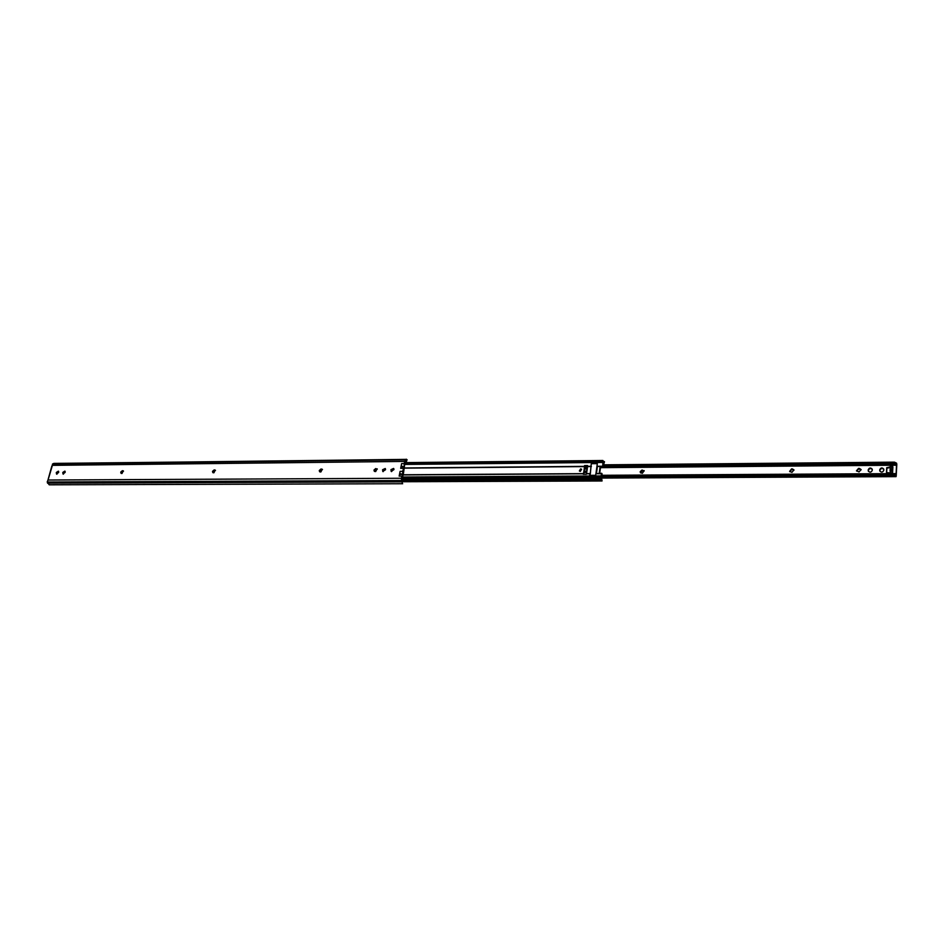 <?xml version="1.0" encoding="UTF-8"?>
<svg xmlns="http://www.w3.org/2000/svg" width="944" height="944" viewBox="0 0 944 944"><rect width="100%" height="100%" fill="white"/><g stroke="black" fill="none" stroke-linecap="round" stroke-linejoin="round"><path stroke-width="1.42" d="M374.603 471.457L374.497 470.537L376.267 469.003L377.329 469.109M375.759 468.531L373.977 470.053L374.308 471.257L375.665 471.563L377.116 468.838L376.267 469.003M319.922 471.906L319.815 470.973L322.482 469.546M321.007 469.003L319.273 470.501L319.603 471.717L320.854 471.976L322.258 469.262L321.007 469.003L321.55 469.475M213.179 472.755L213.096 471.823L215.48 470.407M214.158 469.923L212.506 471.375L212.837 472.59L213.91 472.791L215.244 470.124L214.158 469.923L214.748 470.383M121.422 473.475L121.363 472.543L123.522 471.162M122.331 470.726L120.738 472.118L121.056 473.333L122 473.475L123.275 470.867L122.331 470.726L122.956 471.162M400.091 471.351L399.159 476.106L400.091 471.351L402.616 471.327L402.817 474.195L401.271 478.266L402.427 483.647M400.268 473.51L400.032 474.69M402.085 481.782L401.766 478.75L403.289 474.561L405.047 461.911L407.088 459.681L406.486 461.392M401.613 463.598L400.681 468.342L401.613 463.598L404.126 463.575L404.28 466.702L402.616 471.327M401.743 465.97L401.507 467.15M48.038 479.965L47.2 482.006L401.259 480.555M52.085 466.289L52.534 464.011L53.926 463.398L407.088 459.681M402.675 483.729L49.218 484.815L47.212 482.054M390.946 469.652L391.158 471.386L393.919 469.628L393.589 468.436L390.946 469.652L391.453 470.136L393.801 468.72M382.591 469.723L382.816 471.457L385.541 469.699L385.223 468.507L382.591 469.723L383.099 470.195L385.435 468.779M62.882 472.342L63.036 474.03L65.183 472.33L64.876 471.115L62.882 472.342L63.519 472.767L65.136 471.41M56.404 472.401L56.557 474.089L58.693 472.378L58.398 471.174L56.404 472.401L57.053 472.814L58.658 471.469M52.392 465.38L48.05 480.024L401.271 478.266M399.159 476.106L401.696 476.095M400.681 468.342L403.206 468.318M404.126 463.575L405.283 459.858L406.333 459.185M405.023 462.017L406.38 461.522L406.25 460.389M393.919 469.038L391.489 471.611L391.453 470.136M383.111 471.658L383.099 470.195M63.425 474.159L63.519 472.767M56.947 474.207L57.053 472.814M393.341 468.59L391.43 470.206M579.38 470.973L580.289 471.375L581.598 469.274L580.654 468.849L579.368 470.95L580.312 471.398L581.598 469.274M583.911 474.277L583.864 471.516L583.298 474.277L586.33 474.266L587.581 466.56L587.557 465.545L584.548 465.581L584.265 468.696L584.985 466.159L587.581 466.135M590.366 473.593L589.622 475.328L595.699 475.292L597.328 463.634L591.263 463.693L590.366 473.593L586.578 473.617M604.018 463.292L603.051 463.044L603.122 466.914L600.49 467.315L599.688 473.215M597.422 466.466L602.756 466.419L602.886 460.495L603.594 461.852L604.49 461.722L604.066 463.221M603.216 461.451L604.077 461.451L603.216 461.451M602.142 474.053L601.717 473.333L601.186 476.531L601.788 479.705M402.073 481.735L602.048 480.98L600.455 477.499L601.765 473.558M401.896 480.826L601.529 480.012M401.755 480.083L601.411 479.21M401.719 479.068L600.596 478.124M603.122 466.914L600.113 466.796L599.228 473.215L601.717 473.333M591.263 463.693L590.118 475.316M586.885 471.493L587.286 468.672M584.926 467.28L587.557 466.796M583.864 471.516L584.265 468.696M214.618 469.923L215.161 470.619M602.768 466.218L597.434 466.265L596.419 473.723M856.633 471.08L858.745 468.944L861.152 469.817M858.544 468.389L856.491 470.785L859.04 471.941L861.093 469.546L859.264 468.377L858.745 468.944M789.786 471.67L791.827 469.428L794.022 470.136M791.568 468.885L789.621 471.386L791.969 472.354L793.928 469.864L792.252 468.873L791.827 469.428M640.622 472.909L642.498 470.513L644.245 470.914M642.144 469.982L640.185 471.658L640.41 472.649L642.357 473.298L644.103 470.643L642.498 470.513M879.737 469.699L879.773 470.891C881.354 472.625 882.699 472.425 883.808 470.301L883.773 469.121C882.192 467.386 880.846 467.575 879.737 469.699L879.926 470.265C880.835 468.271 882.133 467.976 883.832 469.392M868.22 469.782L868.268 470.997C869.849 472.684 871.17 472.484 872.256 470.383L872.221 469.168C870.639 467.469 869.306 467.681 868.22 469.782L868.421 470.336C869.306 468.366 870.592 468.071 872.28 469.439M896.068 474.608L896.529 464.719L894.44 462.147L896.599 463.197L896.8 464.46L896.21 476.024L895.313 475.021L893.732 475.174L895.537 473.617L895.986 474.608M892.576 473.05L891.549 470.962L891.82 465.191L892.906 466.808L892.576 473.05L886.581 472.637M890.204 466.879L886.711 467.693L886.463 472.248M879.902 471.186L879.926 470.265M868.397 471.292L868.421 470.336M886.652 472.708L886.9 468.259L890.168 467.457M602.024 477.581L895.903 476.13M601.163 476.708L893.732 475.174M601.411 476.036L893.697 474.431M601.729 475.292L895.537 473.617L601.729 475.292M584.985 466.36L591.369 466.324M603.157 466.206L896.068 463.634M603.133 465.097L894.334 462.43M603.122 464.837L894.44 462.147M896.505 463.315L896.257 464.094M891.549 470.962L890.074 470.973L890.64 473.062M890.074 470.973L890.357 465.203L891.785 465.239M891.82 465.191L890.357 465.203M400.303 474.006L402.828 473.982M401.766 466.525L404.292 466.501M47.519 483.175L401.495 481.853M52.404 465.357L404.551 461.427M52.557 464L405.283 459.858M53.324 463.575L405.873 459.374M405.141 461.533L406.38 461.522M401.696 466.879L404.221 466.855M400.232 474.36L402.769 474.348M48.014 479.823L51.861 465.994M56.262 472.873L56.911 473.298M62.741 472.826L63.378 473.251M122.755 470.726L123.381 471.15M403.182 474.926L583.522 473.794M403.23 474.773L583.569 473.64M404.244 468.153L584.572 466.584M404.374 467.964L584.584 466.383M586.543 473.782L590.33 473.758M587.581 466.56L591.369 466.525M603.369 463.044L604.49 461.722M404.693 463.716L602.638 461.675M404.657 464.436L602.602 462.442M404.87 462.831L602.768 460.731M602.886 460.495L404.905 462.619L602.838 460.53M401.731 478.986L600.526 478.03M401.814 478.49L600.455 477.499M401.991 477.605L600.596 476.555M402.097 477.027L600.75 475.929M596.396 473.723L601.729 473.687M596.443 473.558L601.776 473.522M601.871 480.767L601.411 477.286M584.501 468.071L587.38 468.047M584.183 469.133L587.203 469.109M583.876 472.46L586.755 472.437M583.911 471.032L586.932 471.009M600.455 467.669L890.322 465.262M891.856 465.25L896.576 465.203M602.968 467.197L896.505 464.719L602.968 467.197M895.75 473.676L895.868 475.741M891.738 465.604L890.263 465.616M891.49 470.065L890.027 470.065M892.056 472.85L892.399 466.666M601.859 479.54L602.048 480.98M601.824 479.363L601.175 476.862M603.936 464.837L603.782 462.938M602.189 478.053L896.057 476.649"/></g></svg>
